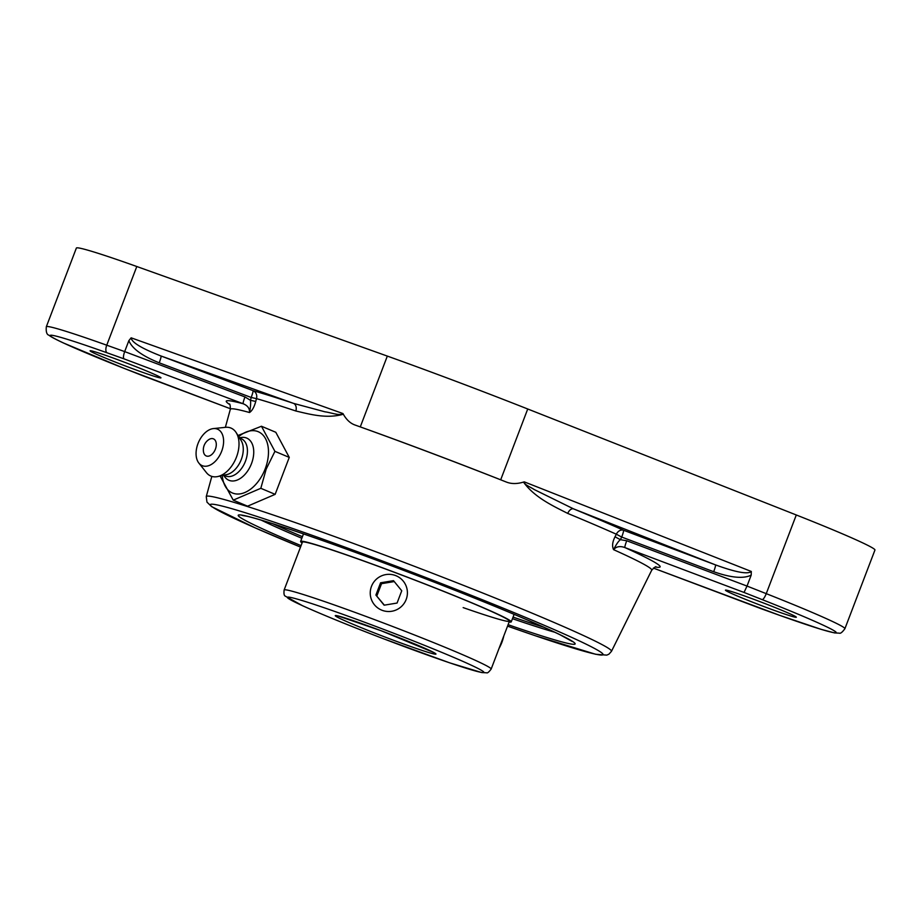 <?xml version="1.0" encoding="UTF-8"?>
<svg xmlns="http://www.w3.org/2000/svg" width="921" height="921" viewBox="0 0 921 921"><rect width="100%" height="100%" fill="white"/><g stroke="black" fill="none" stroke-linecap="round" stroke-linejoin="round"><path stroke-width="1.38" d="M626.729 540.754A6.746 0.714 110.6 0 0 624.899 547.569L744.03 592.445L747.023 586.067L626.729 540.754L620.374 539.66L615.009 536.805C612.396 542.02 611.924 546.303 613.593 549.664C616.057 544.668 618.325 541.329 620.374 539.66L621.71 537.058L616.345 534.215L615.009 536.805M616.345 534.215A6.746 5.33 114 0 1 623.552 530.254A233.692 9.786 -159.1 0 0 573.472 508.841A6.746 3.765 -67.5 0 0 567.704 513.411A226.98 9.509 20.9 0 1 616.345 534.215M779.569 615.309A6.746 3.062 -70.3 0 1 779.431 615.263L821.095 629.342L834.518 632.911L839.365 633.153C840.459 633.729 842.312 632.243 844.902 628.709A115.62 4.847 -159.1 0 0 766.249 593.654L747.023 586.067L751.202 575.118L751.306 571.469C747.829 574.508 735.902 572.321 715.525 564.895L573.472 508.841L534.226 489.546C531.302 487.474 522.621 483.928 524.843 482.086L523.485 482.086C534.514 497.432 553.13 505.997 567.704 513.411M524.245 481.856C517.487 484.02 511.535 484.089 506.4 482.063A227.568 9.532 20.9 0 0 354.953 424.995C350.164 423.292 346.169 419.481 342.957 413.552M295.848 410.996C309.122 414.059 326.448 419.078 343.326 414.22L342.405 413.356C340.954 416.442 330.155 412.355 325.021 411.837L293.569 403.386A233.692 9.786 -159.1 0 0 253.022 390.654A6.746 6.079 -74.1 0 1 256.475 398.632L251.191 397.469L250.466 400.301C250.88 402.903 250.57 406.978 249.533 412.516C252.158 410.766 254.219 407.082 255.739 401.452L256.475 398.632A226.98 9.509 20.9 0 1 295.848 410.996A6.746 4.858 108.4 0 0 293.569 403.386L161.06 356.013A6.746 0.714 -69.4 0 1 159.218 362.816L251.191 397.469A6.746 0.714 -69.4 0 0 253.022 390.654L161.06 356.013C141.604 348.414 131.634 342.359 131.139 337.823L128.859 340.655L124.68 351.603L106.744 345.191A6.746 3.062 109.7 0 0 107.124 352.824L124.013 358.856C123.103 357.901 123.333 355.483 124.68 351.603L244.974 396.928A6.746 0.714 -69.4 0 0 243.132 403.743C247.645 405.528 249.775 408.452 249.533 412.516L249.533 412.516A225.53 9.44 20.9 0 0 230.331 409.292C230.365 405.551 229.997 403.755 229.225 403.893M255.739 401.452L250.466 400.301L244.974 396.928M142.364 375.584L230.457 408.763L124.22 368.423A6.746 1.727 -68.5 0 0 124.289 368.435A108.874 4.559 20.9 0 1 50.62 336.107A108.874 4.559 20.9 0 1 107.124 352.824M354.953 424.995L360.284 426.907A210.978 8.83 20.9 0 1 500.69 479.806L506.4 482.063M844.902 628.709L874.95 550.021A115.62 4.847 -159.1 0 0 796.297 514.977L527.733 408.993A210.978 8.83 -159.1 0 0 387.327 356.093L136.792 266.514A115.62 4.847 -159.1 0 0 76.374 248.06L46.326 326.736A115.62 4.847 -159.1 0 1 106.744 345.191L136.792 266.514M160.83 377.633A37.934 1.589 20.9 0 1 160.968 377.863A37.934 1.589 20.9 0 1 126.856 366.535A37.934 1.589 20.9 0 1 90.235 351.039A37.934 1.589 20.9 0 1 90.097 350.797A37.934 1.589 20.9 0 1 124.208 362.126A37.934 1.589 20.9 0 1 160.83 377.633M507.552 626.142L534.986 635.64L595.714 654.29L606.801 655.119L608.954 654.152L611.475 651.32L651.711 570.203A225.53 9.44 20.9 0 0 613.593 549.664L613.593 549.664C616.218 546.498 619.983 545.808 624.899 547.569A232.242 9.728 -159.1 0 1 655.384 567.048M762.415 609.172L653.392 568.096L779.431 615.263A6.746 3.062 -70.3 0 1 779.304 615.216L762.588 609.23M796.181 617.001A37.934 1.589 20.9 0 1 796.331 617.231A37.934 1.589 20.9 0 1 762.208 605.903A37.934 1.589 20.9 0 1 725.587 590.396A37.934 1.589 20.9 0 1 725.449 590.165A37.934 1.589 20.9 0 1 759.572 601.494A37.934 1.589 20.9 0 1 796.181 617.001M713.683 571.711A6.746 0.714 110.6 0 0 715.525 564.895L623.552 530.254A6.746 0.714 110.6 0 1 621.71 537.058L713.683 571.711C731.032 577.801 743.535 578.941 751.202 575.118M220.119 476.03L233.243 500.149L260.816 488.303L266.181 469.123L274.919 451.359L261.46 426.25L237.975 435.495M261.46 426.25L275.805 432.283L289.263 457.392L275.149 494.347L247.588 506.182L233.243 500.149M275.149 494.347L260.816 488.303M289.263 457.392L274.919 451.359M238.689 436.623A33.248 20.861 112.8 0 1 263.59 435.76A33.248 20.861 112.8 0 1 265.225 468.777A33.248 20.861 112.8 0 1 240.289 493.84A33.248 20.861 112.8 0 1 222.295 475.558M213.142 438.741A9.268 5.814 112.8 0 1 213.591 452.522A9.268 5.814 112.8 0 1 203.518 451.923A12.272 12.272 0 0 1 208.664 439.708A9.268 5.814 112.8 0 1 213.142 438.741M239.379 437.74L241.578 437.44A22.898 14.368 112.8 0 1 251.502 463.608A22.898 14.368 112.8 0 1 224.897 477.055L223.573 475.282M239.518 437.935L241.198 438.649A20.239 12.698 112.8 0 1 245.458 461.214A20.239 12.698 112.8 0 1 225.495 475.95L223.803 475.236M213.373 428.587L225.553 427.321A26.018 16.325 112.8 0 1 236.202 432.663L241.095 440.468A20.239 12.698 112.8 0 1 241.302 459.464A20.239 12.698 112.8 0 1 226.727 474.603L217.724 476.548A26.018 16.325 112.8 0 1 206.454 472.669L198.855 463.067A19.79 12.41 112.8 0 1 198.003 443.565A19.79 12.41 112.8 0 1 213.373 428.587A19.79 12.41 112.8 0 1 221.673 451.221A19.79 12.41 112.8 0 1 198.855 463.067M236.202 432.663A26.018 16.325 112.8 0 1 236.467 457.092A26.018 16.325 112.8 0 1 217.724 476.548M463.159 607.607A110.808 4.64 -159.1 0 0 509.44 621.18A110.808 4.64 -159.1 0 0 362.943 560.751A110.808 4.64 -159.1 0 0 302.41 542.124L284.129 590.004C283.714 593.619 284.082 595.645 285.234 596.106L302.652 605.776C322.062 614.537 348.875 625.474 383.09 638.598L449.77 662.878L481.764 672.56L486.656 672.802C487.405 673.309 488.913 672.065 491.158 669.072A110.808 4.64 -159.1 0 0 378.289 621.03A110.808 4.64 -159.1 0 0 284.129 590.004M509.129 621.997A112.73 4.72 -159.1 0 0 511.236 621.871A112.73 4.72 -159.1 0 0 362.195 560.394A112.73 4.72 -159.1 0 0 300.614 541.433A112.73 4.72 -159.1 0 0 302.1 542.941M370.472 595.968A18.65 18.535 132.3 0 1 401.372 579.125A18.65 18.535 132.3 0 1 397.63 609.242A18.65 18.535 132.3 0 1 370.472 595.968M375.895 595.07L380.569 582.797L393.509 580.656L401.752 590.775L397.066 603.048L384.138 605.189L375.895 595.07L384.356 605.155M394.246 581.565L381.536 583.672L376.85 595.945M380.569 582.797L381.536 583.672M499.009 648.488A18.65 7.552 -68 0 0 503.764 636.054M751.306 571.469L524.843 482.086M611.475 651.32A216.872 9.083 -159.1 0 0 390.573 557.263A216.872 9.083 -159.1 0 0 206.258 496.58L211.83 476.399M513.055 617.116A173.436 7.264 -159.1 0 0 543.943 627.259M272.639 523.658A173.436 7.264 -159.1 0 0 302.422 536.69M301.823 538.255A173.436 7.264 20.9 0 1 261.207 520.123M554.822 632.255A173.436 7.264 20.9 0 1 512.456 618.693M508.093 624.703A180.182 7.541 -159.1 0 0 532.326 622.112A180.182 7.541 -159.1 0 0 284.727 527.56A180.182 7.541 -159.1 0 0 301.063 545.646M206.258 496.58L206.96 502.118L211.634 506.642L255.14 527.86L300.522 547.086A210.161 8.796 20.9 0 1 215.986 504.696A210.161 8.796 20.9 0 1 388.961 563.468A210.161 8.796 20.9 0 1 593.412 647.854A210.161 8.796 20.9 0 1 507.552 626.13M128.859 340.655C132.06 348.564 142.179 355.955 159.218 362.816M342.405 413.356L131.139 337.823M124.013 358.856L243.132 403.743A232.242 9.728 -159.1 0 0 229.697 404.503M142.387 375.584L124.289 368.435M387.327 356.093L360.284 426.907M796.297 514.977L766.249 593.654A6.746 1.727 111.5 0 1 762.128 599.594A108.874 4.559 20.9 0 1 835.796 631.921A108.874 4.559 20.9 0 1 779.304 615.216M744.03 592.445L762.128 599.594M527.733 408.993L500.69 479.806M376.735 626.775A105.109 4.398 20.9 0 1 474.752 670.799A105.109 4.398 20.9 0 1 305.346 606.974A105.109 4.398 20.9 0 1 376.735 626.775M433.826 652.529L381.087 630.724A53.867 2.256 -159.1 0 0 344.477 620.57A53.867 2.256 -159.1 0 0 431.293 653.277A53.867 2.256 -159.1 0 0 381.064 630.712L337.88 615.896M225.357 427.344L230.331 409.292M242.085 515.403L247.162 516.301C260.229 519.386 285.199 527.411 322.085 540.397C364.774 555.513 409.603 572.355 456.586 590.925C504.224 609.84 538.612 624.403 559.761 634.615L572.229 641.477M124.22 368.423L63.445 342.98C51.277 337.259 49.941 336.004 49.009 335.244C46.764 334.668 45.866 331.836 46.326 326.736M656.12 566.91L656.132 566.91C655.982 566.173 654.509 567.278 651.711 570.203M303.481 533.904L300.614 541.433M514.114 614.342L511.236 621.871M509.44 621.18L491.158 669.072"/></g></svg>
